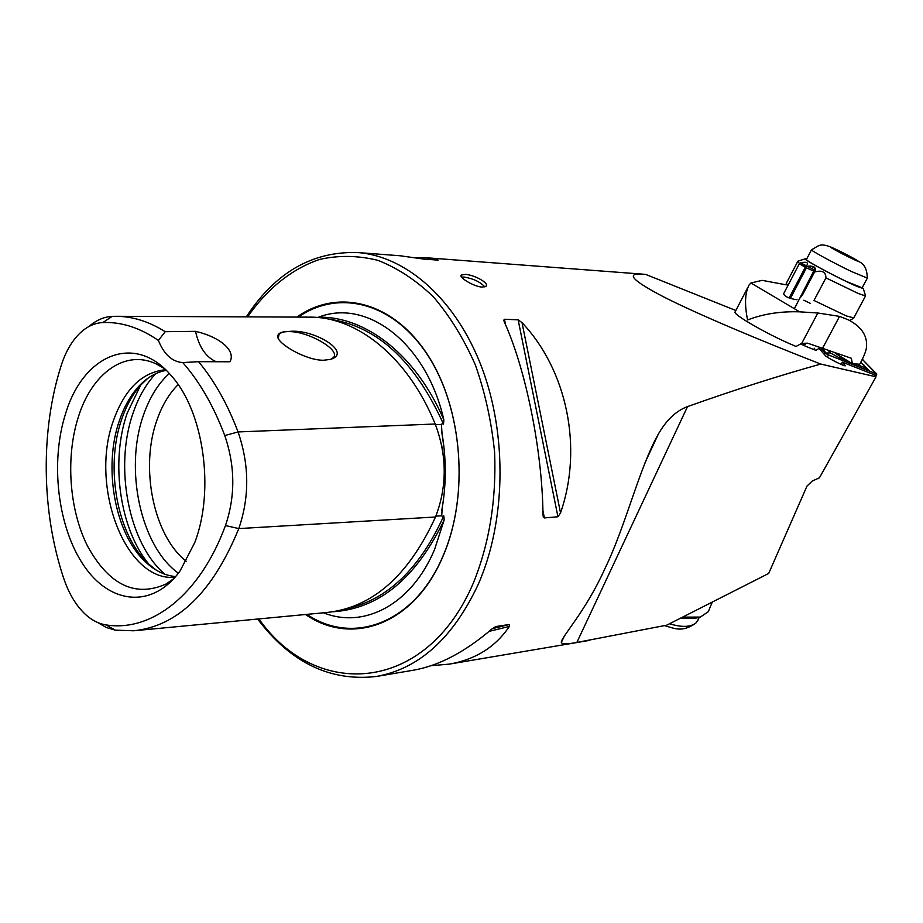 <?xml version="1.0" encoding="UTF-8"?>
<svg xmlns="http://www.w3.org/2000/svg" width="923" height="923" viewBox="0 0 923 923"><rect width="100%" height="100%" fill="white"/><g stroke="black" fill="none" stroke-linecap="round" stroke-linejoin="round"><path stroke-width="1.38" d="M136.05 630.559L326.546 612.514C372.154 607.807 408.474 575.964 435.506 516.995C447.228 486.559 447.124 455.558 435.195 424.003C407.851 356.913 356.936 316.451 309.332 317.143L116.448 316.301M333.088 611.753C379.076 608.742 416.111 578.133 444.182 519.926L443.79 515.853L442.463 516.407L441.713 515.807L442.255 507.512C446.34 483.352 446.259 458.604 442.013 433.256L441.413 424.418L442.163 423.68L443.502 424.153L443.859 419.907C415.985 354.755 365.52 316.081 318.458 317.224C366.858 298.117 426.484 342.894 443.859 419.907M654.026 442.094L654.28 442.809M461.604 277.142L464.015 277.038C473.268 278.584 480.214 281.873 484.852 286.915M465.088 274.408L461.292 275.066C458.281 277.177 473.961 286.765 482.279 287.122L486.075 286.211C489.455 282.946 473.568 274.581 465.088 274.408M289.43 331.415C281.469 331.484 277.569 333.261 277.731 336.768C278.077 344.314 307.174 360.824 323.742 360.224L330.169 359.451C353.324 353.094 314.339 328.68 289.43 331.415M330.884 359.243L333.445 357.513C340.91 350.221 309.101 331.599 289.464 331.599C284.272 331.472 280.811 332.384 279.081 334.334L278.284 337.772L278.85 339.433M305.559 614.499C352.113 646.804 414.704 624.34 443.167 555.877C469.403 495.293 462.585 408.254 427.672 354.87C392.875 301.186 337.541 288.057 296.883 317.085M178.151 384.626C169.151 393.567 162.113 405.324 157.025 419.861C139.754 467.419 153.437 535.64 186.215 561.265M147.634 378.453L140.988 384.822C132.854 393.902 126.428 405.37 121.709 419.215C104.737 467.28 117.209 535.767 148.845 564.161L156.379 570.218M166.221 370.354C155.895 372.269 146.572 377.795 138.254 386.922C130.305 395.794 124.028 406.997 119.425 420.542C102.834 467.557 115.04 534.59 145.938 562.338C155.145 570.852 165.044 575.606 175.635 576.587M165.575 369.731C142.096 372.084 124.709 389.056 113.414 420.657C89.335 485.763 125.413 582.136 175.058 577.256M164.236 368.473L156.322 363.974C125.297 349.056 92.219 373.088 78.559 416.331C65.429 456.516 69.052 509.334 87.535 546.116C109.018 584.997 135.162 597.654 165.955 584.074L173.824 578.629M194.765 542.551C214.932 490.286 203.695 411.6 171.551 376.03C135.208 332.349 83.451 354.328 65.741 413.204C49.934 461.858 57.618 527.402 84.005 565.811C110.183 604.473 152.641 608.961 180.089 570.899L194.765 542.551M444.182 519.926L434.641 549.3C411.681 604.53 364.17 629.151 323.546 612.803M377.276 676.328L413.792 670.144C439.117 665.598 465.1 651.926 491.728 629.128L495.801 626.544L509.404 624.49L509.346 626.452C495.547 646.954 475.553 659.518 449.351 664.122L431.318 665.668M820.732 364.066L876.031 376.815L819.428 477.814L812.298 480.987L806.956 486.133L768.697 573.448L666.741 625.171L576.863 642.443C567.218 644.242 562.049 644.266 561.346 642.512C559.984 638.485 585.459 612.053 604.807 568.856C625.436 526.802 639.131 468.238 658.33 434.11C666.487 419.93 676.224 410.758 687.52 406.605C733.9 390.083 778.308 375.903 820.732 364.066C757.76 339.502 698.446 314.455 664.814 297.483C632.29 280.627 624.952 272.85 642.789 274.154L645.696 274.419L735.839 310.497M542.989 514.365C542.309 450.459 525.729 368.9 504.316 321.954L503.785 320.189L504.454 319.266L518.138 319.82L522.014 322.646C566.964 370.135 583.221 447.828 560.526 512.9L557.942 516.776L544.397 517.93L543.289 516.718L542.989 514.365M415.696 257.679L426.08 257.736L438.16 260.124L423.888 259.098L400.144 255.775M876.031 376.815L873.908 374.611L842.364 362.162L845.376 365.75C844.73 366.719 826.754 357.593 825.277 355.54L819.07 348.433M224.762 435.552C235.215 466.15 235.446 496.147 225.466 525.556C199.864 595.312 151.13 632.301 105.949 624.894C99.234 623.867 92.831 620.764 86.739 615.572C76.817 606.861 69.121 594.4 63.652 578.202C41.35 511.457 40.347 430.349 61.276 365.277C65.452 352.344 71.302 342.006 78.836 334.253C86.127 326.904 94.134 323.004 102.834 322.554C121.524 321.781 140.042 327.757 158.398 340.472C164.075 354.455 172.186 361.828 182.719 362.577L182.754 362.577C199.645 381.718 213.64 406.039 224.762 435.552L238.065 431.941C227.485 404.032 214.321 380.611 198.56 361.678L182.754 362.577M158.398 340.472L165.194 331.68L195.538 331.345C220.159 337.045 236.057 350.671 229.965 361.77L198.56 361.678M165.194 331.68C148.811 321.423 132.324 316.289 115.721 316.301L112.179 316.381C103.918 316.82 96.2 320.189 89.023 326.465M105.949 624.894L115.352 630.155L133.743 630.778C177.712 626.255 212.728 592.197 238.792 528.591C249.602 497.012 249.36 464.8 238.065 431.941L435.195 424.003M115.352 630.155L106.41 627.559L97.78 622.575M195.538 331.345C199.033 347.06 205.921 357.189 216.201 361.735M841.153 364.412L842.364 362.162M828.739 351.086L830.365 352.909L838.442 357.328L848.341 361.251M855.794 364.204L866.305 368.173L860.744 362.312M820.824 348.156L825.208 353.151L828.485 354.94L876.342 373.896L862.278 359.278L876.723 373.977L828.416 354.894L825.3 353.197L820.893 348.19M862.301 363.939L870.147 371.427M822.52 348.802L827.193 354.34M698.353 619.31L695.827 623.163C690.15 627.236 681.393 627.432 669.544 623.752M709.152 609.63L708.276 611.707L700.372 617.083L682.605 617.118M698.999 617.429L694.073 618.525L680.274 618.306M802.202 343.206L805.214 344.625M839.284 251.056L832.384 248.033L856.625 260.436L839.284 251.056M867.251 278.273C867.17 270.174 864.874 264.878 860.351 262.374L838.326 250.468C819.301 241.018 819.647 245.818 811.571 249.718C808.883 249.487 832.996 262.686 851.548 271.558L867.274 278.077M811.479 249.879L806.46 259.421C803.725 259.305 827.758 272.597 846.31 281.411L862.128 287.826M853.637 318.147L865.509 295.96L858.275 293.491L825.947 277.869L813.982 300.471L846.287 315.92L853.775 317.893M806.633 259.086L805.317 258.798C800.656 258.14 840.495 279.461 857.029 286.43L863.305 288.587L862.313 287.491M814.051 267.67L810.394 265.986M813.728 266.609L815.24 270.451M813.475 272.435L814.074 272.954M786.234 283.349L788 285.38M797.899 261.174L799.445 263.655M807.048 265.016L807.06 265.005C808.213 262.57 806.506 261.763 801.937 262.57M799.941 298.117L802.768 294.414L814.651 271.847C816.555 267.832 814.524 265.916 808.56 266.136M814.651 271.847L802.768 294.414M825.947 277.869C825.797 271.962 822.081 269.978 814.813 271.939M799.664 311.836C780.523 311.201 763.159 313.912 747.584 319.969C744.434 304.486 744.942 292.799 749.118 284.93L750.918 283.003L799.664 311.836L817.836 313.001L839.572 316.381L848.525 319.923C862.001 327.054 867.943 336.48 866.351 348.202C865.82 351.709 863.605 357.063 859.717 364.25L852.402 363.697L851.352 358.262L807.613 343.183L801.741 343.356L796.007 346.46C779.531 339.549 763.125 331.207 746.811 321.446C737.915 315.92 734.027 312.724 735.135 311.859L747.653 287.757M849.541 320.431L848.525 319.923M810.486 303.436L803.795 300.217M797.057 299.756C789.142 298.614 784.654 296.606 783.615 293.745M750.918 283.003L762.156 280.35L786.292 284.861M835.327 353.405L852.402 363.697M805.998 266.066L801.464 263.263L814.351 269.885L800.368 262.697L805.998 266.066L805.271 267.289L799.341 263.747L800.333 262.732M806.206 266.101L789.396 298.094M790.376 298.417L806.425 267.889L814.086 271.247M789.13 298.002L805.271 267.289M806.425 267.889L807.094 266.632M306.909 614.372C353.209 645.858 415.038 623.244 443.225 555.473C469.242 495.351 462.619 409.062 428.134 355.863C393.752 302.363 338.903 288.784 298.337 317.097M257.655 619.045C290.63 662.645 330.238 681.785 376.503 676.455C419.1 668.748 453.008 638.081 478.218 584.455C505.804 521.795 507.419 435.379 481.829 367.55C456.158 299.698 406.743 256.375 357.928 252.567C312.459 251.044 275.25 272.481 246.314 316.866M258.89 618.929C316.185 700.407 426.357 693.761 473.476 582.736C489.444 543.082 496.482 499.597 494.601 452.27C491.509 421.511 485.048 392.298 475.23 364.62C463.669 338.487 449.697 315.874 433.302 296.756C415.892 280.084 397.432 267.958 377.922 260.355C358.228 255.475 338.845 255.152 319.773 259.386C291.841 268.766 267.093 288.818 247.606 316.877M169.278 373.492C158.191 383.599 149.618 397.421 143.55 414.935C124.109 468.849 140.631 546.381 178.404 573.171M155.71 373.677C146.111 383.91 138.588 397.005 133.12 412.962C113.944 466.842 128.585 543.601 164.871 574.233M140.654 385.203L127.224 413.054C110.264 461.512 119.667 528.902 148.822 564.138M102.834 322.554L112.179 316.381M443.502 424.153C414.589 360.351 376.123 325.311 328.103 319.035M435.46 424.661L441.413 424.418M346.044 608.845C387.037 600.077 419.619 569.087 443.79 515.853M435.864 516.153L441.713 515.807M443.513 485.51C445.036 471.815 444.378 458.223 441.54 444.736M225.466 525.556L238.792 528.591L435.506 516.995M509.404 624.49L492.282 628.667M509.346 626.452L489.109 631.355M504.454 319.266L505.573 324.861M542.897 510.511L544.397 517.93M518.138 319.82L557.942 516.776M522.014 322.646L560.526 512.9M436.394 260.032L437.19 259.675M687.52 406.605L576.863 642.443M875.223 375.973L876.342 373.896M827.32 357.109L828.485 354.94M824.447 354.582L825.208 353.151M862.013 359.808L862.959 359.751M865.786 369.696L865.036 367.873M839.192 359.162L838.442 357.328M825.197 353.071L830.365 352.909M863.766 364.781L863.086 364.77M850.706 257.99C867.505 266.159 854.34 258.209 838.407 250.525C821.689 242.38 834.3 250.064 850.706 257.99M813.371 272.62L814.017 273.07M811.652 275.896L812.309 276.3M817.836 313.001L801.741 343.356M822.324 348.721L839.572 316.381M441.725 510.811L443.086 502.389M444.182 449.097L441.506 430.118M461.292 275.066L461.015 275.758M278.284 337.772L277.731 336.768M278.192 336.768L279.081 334.334M138.254 386.922L140.988 384.822M589.797 640.343L450.136 663.983M642.789 274.154L426.08 257.736M401.32 255.856L357.928 252.567M145.938 562.338L148.845 564.161M503.785 320.189L503.946 320.962M543.082 515.692L543.289 516.718M658.33 434.11L645.096 462.538M564.518 635.716L561.346 642.512M875.581 376.353L876.838 374.023M866.305 368.173L867.793 370.492M695.827 623.163C681.912 632.751 675.071 628.494 664.595 625.656M699.149 617.395L697.626 621.052M712.291 602.061L708.276 611.707M862.047 287.988L867.239 278.273M849.76 320.546L853.556 318.17M863.305 288.587L865.578 295.937M814.121 271.027L814.709 269.931M786.292 283.315L797.784 261.405M805.168 258.844L797.991 261.163M794.368 308.709L814.351 269.885M783.477 293.999L799.318 263.793M814.144 348.179L814.697 348.825M819.312 347.59L818.978 348.513C814.571 350.555 819.036 351.605 805.583 346.252L800.518 343.829"/></g></svg>
